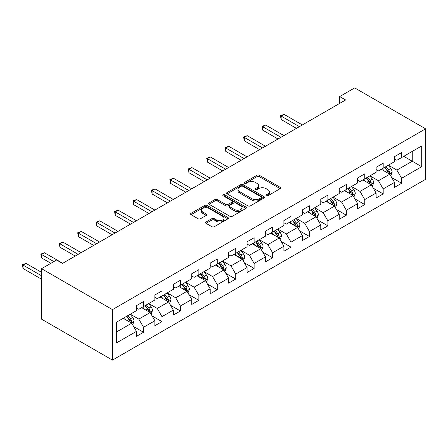 <?xml version="1.0" encoding="UTF-8"?>
<svg xmlns="http://www.w3.org/2000/svg" width="448" height="448" viewBox="0 0 448 448"><rect width="100%" height="100%" fill="white"/><g stroke="black" fill="none" stroke-linecap="round" stroke-linejoin="round"><path stroke-width="0.67" d="M266.23 195.776A1.148 0.661 0 0 0 267.854 195.776L280.179 188.658A1.641 0.946 0 0 0 280.655 187.992A1.641 0.946 0 0 0 280.179 187.32L259.297 175.269A1.641 0.946 0 0 0 256.978 175.269L244.658 182.381A1.148 0.661 0 0 0 244.322 182.851A1.148 0.661 0 0 0 244.658 183.322A1.148 0.661 0 0 0 246.282 183.322L247.873 182.398A5.247 3.03 0 0 1 255.298 182.398L257.04 183.406A5.247 3.03 0 0 1 258.574 185.545A5.247 3.03 0 0 1 257.04 187.69L255.444 188.608A1.148 0.661 0 0 0 255.108 189.078A1.148 0.661 0 0 0 255.444 189.549A1.148 0.661 0 0 0 257.068 189.549L258.664 188.625A5.247 3.03 0 0 1 266.084 188.625L267.826 189.633A5.247 3.03 0 0 1 269.36 191.772A5.247 3.03 0 0 1 267.826 193.917L266.23 194.841A1.148 0.661 0 0 0 265.894 195.306A1.148 0.661 0 0 0 266.23 195.776L266.23 194.841M206.063 222.006A1.641 0.946 0 0 0 205.582 222.678A1.641 0.946 0 0 0 206.063 223.35L211.921 226.727A1.641 0.946 0 0 0 214.239 226.727L227.926 218.826A1.641 0.946 0 0 0 228.407 218.159A1.641 0.946 0 0 0 227.926 217.487L207.049 205.436A1.641 0.946 0 0 0 204.73 205.436L191.044 213.338A1.641 0.946 0 0 0 190.562 214.004A1.641 0.946 0 0 0 191.044 214.676L198.117 218.758A1.641 0.946 0 0 0 200.435 218.758L206.293 215.382A1.641 0.946 0 0 0 206.774 214.71A1.641 0.946 0 0 0 206.293 214.038L202.787 212.016A4.39 2.531 0 0 1 201.499 210.224A4.39 2.531 0 0 1 204.21 207.883A4.39 2.531 0 0 1 208.992 208.432L222.734 216.367A4.39 2.531 0 0 1 224.022 218.159A4.39 2.531 0 0 1 221.312 220.5A4.39 2.531 0 0 1 216.53 219.951L214.239 218.63A1.641 0.946 0 0 0 211.921 218.63L206.063 222.006L206.063 223.35M425.6 128.828L354.704 87.898L339.696 96.561L345.604 99.971L62.479 263.43L56.571 260.019L41.569 268.682L112.465 309.618L425.6 128.828L425.6 179.318L112.465 360.102L112.465 309.618M247.99 205.906A1.641 0.946 0 0 0 250.309 205.906L263.995 198.005A1.641 0.946 0 0 0 264.477 197.333A1.641 0.946 0 0 0 263.995 196.661L243.118 184.61A1.641 0.946 0 0 0 240.8 184.61L227.114 192.511A1.641 0.946 0 0 0 226.632 193.183A1.641 0.946 0 0 0 227.114 193.85L247.99 205.906M223.569 196.022A1.148 0.661 0 0 1 224.734 196.185L224.734 194.824L245.963 207.077A1.641 0.946 0 0 1 246.439 207.743A1.641 0.946 0 0 1 245.963 208.415L232.277 216.317A1.641 0.946 0 0 1 229.953 216.317L209.076 204.266L209.076 202.922A1.641 0.946 0 0 0 208.594 203.594A1.641 0.946 0 0 0 209.076 204.266M209.076 202.922L214.934 199.545A1.641 0.946 0 0 1 217.252 199.545L225.719 204.434A1.641 0.946 0 0 0 228.043 204.434L231.924 202.188A1.641 0.946 0 0 0 232.406 201.516A1.641 0.946 0 0 0 231.924 200.85L223.11 195.759A1.148 0.661 0 0 1 222.774 195.289A1.148 0.661 0 0 1 223.485 194.678A1.148 0.661 0 0 1 224.734 194.824M133.678 326.57L143.539 332.27L143.539 327.286L154.885 320.74L154.885 325.718L161.974 321.625L161.974 316.646L173.32 310.094L173.32 315.078L180.41 310.985L180.41 306.001L191.755 299.454L191.755 304.433L198.845 300.339L198.845 295.361L210.185 288.809L210.185 293.793L217.274 289.699L217.274 284.715L228.62 278.169L228.62 283.147L235.71 279.054L235.71 274.075L247.055 267.523L247.055 272.507L254.145 268.414L254.145 263.43L265.485 256.883L265.485 261.862L272.58 257.768L272.58 252.79L283.92 246.238L283.92 251.222L291.01 247.128L291.01 242.15L302.355 235.598L302.355 240.576L309.445 236.482L309.445 231.504L320.79 224.958L320.79 229.936L327.88 225.842L327.88 220.864L339.22 214.312L339.22 219.29L346.31 215.202L346.31 210.218L357.655 203.672L357.655 208.65L364.745 204.557L364.745 199.578L376.09 193.026L376.09 198.01L383.18 193.917L383.18 188.933L394.526 182.386L394.526 187.365L401.615 183.271L401.615 178.293L421.702 166.695L421.702 145.953L412.25 151.413L412.25 161.235L421.702 166.695M143.539 332.27L136.45 336.358L136.45 331.38L116.362 342.978L116.362 322.241L136.45 310.643L136.45 305.659L143.539 301.566L143.539 306.55L154.885 299.998L154.885 295.019L161.974 290.926L161.974 295.904L173.32 289.358L173.32 284.374L180.41 280.28L180.41 285.264L191.755 278.712L191.755 273.734L198.845 269.64L198.845 274.618L210.185 268.072L210.185 263.088L217.274 259L217.274 263.978L228.62 257.426L228.62 252.448L235.71 248.354L235.71 253.333L247.055 246.786L247.055 241.808L254.145 237.714L254.145 242.693L265.485 236.141L265.485 231.162L272.58 227.069L272.58 232.047L283.92 225.501L283.92 220.522L291.01 216.429L291.01 221.407L302.355 214.861L302.355 209.877L309.445 205.783L309.445 210.767L320.79 204.215L320.79 199.237L327.88 195.143L327.88 200.122L339.22 193.575L339.22 188.591L346.31 184.498L346.31 189.482L357.655 182.93L357.655 177.951L364.745 173.858L364.745 178.836L376.09 172.29L376.09 167.306L383.18 163.212L383.18 168.196L394.526 161.644L394.526 156.666L401.615 152.572L401.615 157.55L421.702 145.953M141.652 307.642L150.158 312.553L138.813 319.099L130.306 314.188M136.45 307.91L138.813 309.277L143.539 306.55M138.813 319.099L143.539 327.286M150.158 312.553L154.885 320.74M160.087 296.996L168.594 301.907L157.248 308.459L148.742 303.548M154.885 297.27L157.248 298.637L161.974 295.904M157.248 308.459L161.974 316.646M168.594 301.907L173.32 310.094M178.517 286.356L187.029 291.267L175.683 297.814L167.177 292.902M173.32 286.625L175.683 287.991L180.41 285.264M175.683 297.814L180.41 306.001M187.029 291.267L191.755 299.454M196.952 275.71L205.458 280.622L194.118 287.174L185.606 282.262M191.755 275.985L194.118 277.351L198.845 274.618M194.118 287.174L198.845 295.361M205.458 280.622L210.185 288.809M215.387 265.07L223.894 269.982L212.548 276.528L204.042 271.617M210.185 265.345L212.548 266.706L217.274 263.978M212.548 276.528L217.274 284.715M223.894 269.982L228.62 278.169M233.817 254.425L242.329 259.342L230.983 265.888L222.477 260.977M228.62 254.699L230.983 256.066L235.71 253.333M230.983 265.888L235.71 274.075M242.329 259.342L247.055 267.523M252.252 243.785L260.758 248.696L249.418 255.248L240.906 250.331M247.055 244.059L249.418 245.42L254.145 242.693M249.418 255.248L254.145 263.43M260.758 248.696L265.485 256.883M270.687 233.139L279.194 238.056L267.848 244.602L259.342 239.691M265.485 233.414L267.848 234.78L272.58 232.047M267.848 244.602L272.58 252.79M279.194 238.056L283.92 246.238M289.122 222.499L297.629 227.41L286.283 233.962L277.777 229.046M283.92 222.774L286.283 224.134L291.01 221.407M286.283 233.962L291.01 242.15M297.629 227.41L302.355 235.598M307.552 211.859L316.064 216.77L304.718 223.317L296.212 218.406M302.355 212.128L304.718 213.494L309.445 210.767M304.718 223.317L309.445 231.504M316.064 216.77L320.79 224.958M325.987 201.214L334.494 206.125L323.154 212.677L314.642 207.766M320.79 201.488L323.154 202.849L327.88 200.122M323.154 212.677L327.88 220.864M334.494 206.125L339.22 214.312M344.422 190.574L352.929 195.485L341.583 202.031L333.077 197.12M339.22 190.842L341.583 192.209L346.31 189.482M341.583 202.031L346.31 210.218M352.929 195.485L357.655 203.672M362.852 179.928L371.364 184.839L360.018 191.391L351.512 186.48M357.655 180.202L360.018 181.569L364.745 178.836M360.018 191.391L364.745 199.578M371.364 184.839L376.09 193.026M381.287 169.288L389.794 174.199L378.454 180.746L369.947 175.834M376.09 169.557L378.454 170.923L383.18 168.196M378.454 180.746L383.18 188.933M389.794 174.199L394.526 182.386M403.738 156.324L412.25 161.235L396.889 170.106L388.377 165.194M394.526 158.917L396.889 160.283L401.615 157.55M396.889 170.106L401.615 178.293M41.569 268.682L41.569 319.172L112.465 360.102M339.696 96.561L339.696 103.382M116.362 332.063L131.723 323.193L123.217 318.282M131.723 323.193L136.45 331.38M391.748 177.576L401.615 183.271M373.313 188.216L383.18 193.917M354.878 198.862L364.745 204.557M336.442 209.502L346.31 215.202M318.013 220.147L327.88 225.842M299.578 230.787L309.445 236.482M281.142 241.433L291.01 247.128M262.713 252.073L272.58 257.768M244.278 262.718L254.145 268.414M225.842 273.358L235.71 279.054M207.407 283.998L217.274 289.699M188.978 294.644L198.845 300.339M170.542 305.284L180.41 310.985M152.107 315.93L161.974 321.625M266.689 195.938L267.826 195.283A5.247 3.03 0 0 0 269.36 193.138L269.36 191.772M258.574 185.545L258.574 186.911A5.247 3.03 0 0 1 257.04 189.056L255.903 189.711M280.179 187.32L280.179 188.658L259.297 176.635A1.641 0.946 0 0 0 256.978 176.635L245.118 183.484M263.995 196.661L263.995 198.005L243.118 185.976A1.641 0.946 0 0 0 240.8 185.976L227.136 193.861M261.1 197.803A1.148 0.661 0 0 0 261.436 197.333A1.148 0.661 0 0 0 261.1 196.862L242.771 186.284A1.148 0.661 0 0 0 241.147 186.284L239.467 187.253A5.247 3.03 0 0 0 237.927 189.398A5.247 3.03 0 0 0 239.467 191.542L251.994 198.772A5.247 3.03 0 0 0 259.414 198.772L261.1 197.803L261.1 199.164A1.148 0.661 0 0 0 261.436 198.699L261.436 197.333M237.927 189.398L237.927 190.764A5.247 3.03 0 0 0 239.467 192.903L239.467 191.542M261.1 199.164L259.414 200.138A5.247 3.03 0 0 1 251.994 200.138L239.467 192.903M209.098 204.277L214.934 200.906L214.934 199.545M232.406 201.516L232.406 202.882A1.641 0.946 0 0 1 231.924 203.554L228.043 205.794A1.641 0.946 0 0 1 225.719 205.794L217.252 200.906A1.641 0.946 0 0 0 214.934 200.906M224.734 196.185L245.941 208.426M234.506 209.502A4.39 2.531 0 0 0 239.288 210.05A4.39 2.531 0 0 0 241.998 207.71A4.39 2.531 0 0 0 240.71 205.923L235.872 203.123A1.641 0.946 0 0 0 233.548 203.123L229.667 205.369A1.641 0.946 0 0 0 229.186 206.035A1.641 0.946 0 0 0 229.667 206.707L234.506 209.502L234.506 210.868A4.39 2.531 0 0 0 239.288 211.417A4.39 2.531 0 0 0 241.998 209.076L241.998 207.71M229.186 206.035L229.186 207.402A1.641 0.946 0 0 0 229.667 208.074L229.667 206.707M234.506 210.868L229.667 208.074M224.022 218.159L224.022 219.526A4.39 2.531 0 0 1 221.312 221.861A4.39 2.531 0 0 1 216.53 221.312L214.239 219.99A1.641 0.946 0 0 0 211.921 219.99L206.086 223.362M201.499 210.224L201.499 211.59A4.39 2.531 0 0 0 202.787 213.377L202.787 212.016M206.27 215.393L202.787 213.377M227.903 218.842L207.049 206.802A1.641 0.946 0 0 0 204.73 206.802L191.061 214.687M390.729 175.818L392.134 172.273A4.43 2.559 -120 0 0 390.723 168.504L388.282 165.25M384.031 170.873L382.374 168.661M302.355 124.942L284.077 114.391L281.12 116.094L281.12 119.504L296.447 128.352M389.11 173.802L389.743 172.463A4.43 2.559 -120 0 0 388.478 169.798L386.036 166.544M384.927 167.182L387.632 170.794A2.257 1.305 60 0 1 388.046 171.483L389.743 172.463M384.619 167.362L387.061 170.621A4.43 2.559 60 0 1 388.326 173.281M281.12 119.504L280.47 115.718L299.398 126.65M280.47 115.718L284.077 114.391M372.294 186.458L373.699 182.918A4.43 2.559 -120 0 0 372.288 179.144L369.852 175.89M365.596 181.513L363.944 179.301M283.92 135.587L265.642 125.031L262.685 126.739L262.685 130.15L278.012 138.998M370.675 184.447L371.314 183.103A4.43 2.559 -120 0 0 370.042 180.443L367.606 177.184M366.498 177.828L369.202 181.44A2.257 1.305 60 0 1 369.611 182.123L371.314 183.103M366.184 178.007L368.626 181.261A4.43 2.559 60 0 1 369.891 183.926M262.685 130.15L262.035 126.364L280.969 137.29M262.035 126.364L265.642 125.031M353.864 197.103L355.27 193.558A4.43 2.559 -120 0 0 353.853 189.79L351.417 186.53M347.166 192.153L345.509 189.946M265.485 146.227L247.206 135.671L244.255 137.379L244.255 140.79L259.577 149.638M352.246 195.087L352.878 193.749A4.43 2.559 -120 0 0 351.607 191.083L349.171 187.83M348.062 188.468L350.767 192.08A2.257 1.305 60 0 1 351.176 192.769L352.878 193.749M347.754 188.647L350.19 191.901A4.43 2.559 60 0 1 351.462 194.566M244.255 140.79L243.606 137.004L262.534 147.935M243.606 137.004L247.206 135.671M335.429 207.743L336.834 204.204A4.43 2.559 -120 0 0 335.423 200.43L332.982 197.176M328.731 202.798L327.074 200.586M247.055 156.867L228.771 146.317L225.82 148.019L225.82 151.435L241.147 160.283M333.81 205.733L334.443 204.389A4.43 2.559 -120 0 0 333.178 201.729L330.736 198.47M329.627 199.114L332.332 202.726A2.257 1.305 60 0 1 332.741 203.409L334.443 204.389M329.319 199.293L331.761 202.546A4.43 2.559 60 0 1 333.026 205.212M225.82 151.435L225.17 147.644L244.098 158.575M225.17 147.644L228.771 146.317M316.994 218.383L318.399 214.844A4.43 2.559 -120 0 0 316.988 211.075L314.546 207.816M310.296 213.438L308.638 211.226M228.62 167.513L210.342 156.957L207.385 158.665L207.385 162.075L222.712 170.923M315.375 216.373L316.008 215.034A4.43 2.559 -120 0 0 314.742 212.369L312.306 209.115M311.192 209.754L313.902 213.366A2.257 1.305 60 0 1 314.311 214.054L316.008 215.034M310.884 209.933L313.326 213.186A4.43 2.559 60 0 1 314.591 215.852M207.385 162.075L206.735 158.29L225.663 169.221M206.735 158.29L210.342 156.957M298.564 229.029L299.97 225.49A4.43 2.559 -120 0 0 298.553 221.715L296.117 218.462M291.866 224.084L290.209 221.872M210.185 178.153L191.906 167.602L188.955 169.305L188.955 172.721L204.277 181.569M296.94 227.013L297.578 225.674A4.43 2.559 -120 0 0 296.307 223.014L293.871 219.755M292.762 220.399L295.467 224.011A2.257 1.305 60 0 1 295.876 224.694L297.578 225.674M292.454 220.573L294.89 223.832A4.43 2.559 60 0 1 296.156 226.492M188.955 172.721L188.3 168.93L207.234 179.861M188.3 168.93L191.906 167.602M280.129 239.669L281.534 236.13A4.43 2.559 -120 0 0 280.123 232.361L277.682 229.102M273.431 234.724L271.774 232.512M191.755 188.798L173.471 178.242L170.52 179.95L170.52 183.361L185.842 192.209M278.51 237.658L279.143 236.32A4.43 2.559 -120 0 0 277.878 233.654L275.436 230.401M274.327 231.039L277.032 234.651A2.257 1.305 60 0 1 277.441 235.334L279.143 236.32M274.019 231.218L276.455 234.472A4.43 2.559 60 0 1 277.726 237.138M170.52 183.361L169.87 179.575L188.798 190.501M169.87 179.575L173.471 178.242M261.694 250.314L263.099 246.77A4.43 2.559 -120 0 0 261.688 243.001L259.246 239.747M254.996 245.37L253.338 243.158M173.32 199.438L155.042 188.888L152.085 190.59L152.085 194.001L167.412 202.849M260.075 248.298L260.708 246.96A4.43 2.559 -120 0 0 259.442 244.3L257.001 241.041M255.892 241.685L258.597 245.297A2.257 1.305 60 0 1 259.011 245.98L260.708 246.96M255.584 241.858L258.026 245.118A4.43 2.559 60 0 1 259.291 247.778M152.085 194.001L151.435 190.215L170.363 201.146M151.435 190.215L155.042 188.888M243.258 260.954L244.664 257.415A4.43 2.559 -120 0 0 243.253 253.646L240.817 250.387M236.561 256.01L234.909 253.798M154.885 210.084L136.606 199.528L133.65 201.236L133.65 204.646L148.977 213.494M241.64 258.944L242.278 257.606A4.43 2.559 -120 0 0 241.007 254.94L238.571 251.686M237.462 252.325L240.167 255.937A2.257 1.305 60 0 1 240.576 256.62L242.278 257.606M237.149 252.504L239.59 255.758A4.43 2.559 60 0 1 240.856 258.423M133.65 204.646L133 200.861L151.934 211.786M133 200.861L136.606 199.528M224.829 271.6L226.234 268.055A4.43 2.559 -120 0 0 224.818 264.286L222.382 261.033M218.131 266.655L216.474 264.443M136.45 220.724L118.171 210.174L115.22 211.876L115.22 215.286L130.542 224.134M223.21 269.584L223.843 268.246A4.43 2.559 -120 0 0 222.572 265.58L220.136 262.326M219.027 262.965L221.732 266.577A2.257 1.305 60 0 1 222.141 267.266L223.843 268.246M218.719 263.144L221.155 266.403A4.43 2.559 60 0 1 222.426 269.063M115.22 215.286L114.57 211.501L133.498 222.432M114.57 211.501L118.171 210.174M206.394 282.24L207.799 278.701A4.43 2.559 -120 0 0 206.388 274.926L203.946 271.673M199.696 277.295L198.038 275.083M118.02 231.37L99.736 220.814L96.785 222.522L96.785 225.932L112.112 234.78M204.775 280.23L205.408 278.891A4.43 2.559 -120 0 0 204.142 276.226L201.701 272.972M200.592 273.61L203.297 277.222A2.257 1.305 60 0 1 203.706 277.906L205.408 278.891M200.284 273.79L202.726 277.043A4.43 2.559 60 0 1 203.991 279.709M96.785 225.932L96.135 222.146L115.063 233.072M96.135 222.146L99.736 220.814M187.958 292.886L189.364 289.341A4.43 2.559 -120 0 0 187.953 285.572L185.511 282.318M181.261 287.941L179.603 285.729M99.585 242.01L81.306 231.459L78.35 233.162L78.35 236.572L93.677 245.42M186.34 290.87L186.973 289.531A4.43 2.559 -120 0 0 185.707 286.866L183.266 283.612M182.157 284.25L184.867 287.862A2.257 1.305 60 0 1 185.276 288.551L186.973 289.531M181.849 284.43L184.29 287.689A4.43 2.559 60 0 1 185.556 290.349M78.35 236.572L77.7 232.786L96.628 243.718M77.7 232.786L81.306 231.459M169.529 303.526L170.934 299.986A4.43 2.559 -120 0 0 169.518 296.212L167.082 292.958M162.826 298.581L161.174 296.369M81.15 252.655L62.871 242.099L59.914 243.807L59.914 247.218L75.242 256.066M167.905 301.515L168.543 300.171A4.43 2.559 -120 0 0 167.272 297.511L164.836 294.252M163.727 294.896L166.432 298.508A2.257 1.305 60 0 1 166.841 299.191L168.543 300.171M163.419 295.075L165.855 298.329A4.43 2.559 60 0 1 167.121 300.994M59.914 247.218L59.265 243.432L78.198 254.358M59.265 243.432L62.871 242.099M151.094 314.171L152.499 310.626A4.43 2.559 -120 0 0 151.082 306.858L148.646 303.598M144.396 309.221L142.738 307.014M62.714 263.295L44.436 252.739L41.485 254.447L41.485 257.858L50.898 263.295M149.475 312.155L150.108 310.817A4.43 2.559 -120 0 0 148.842 308.151L146.401 304.898M145.292 305.536L147.997 309.148A2.257 1.305 60 0 1 148.406 309.837L150.108 310.817M144.984 305.715L147.42 308.969A4.43 2.559 60 0 1 148.691 311.634M41.485 257.858L40.835 254.072L53.855 261.587M40.835 254.072L44.436 252.739M132.658 324.811L134.064 321.272A4.43 2.559 -120 0 0 132.653 317.498L130.211 314.244M125.961 319.866L124.303 317.654M41.569 272.367L26.006 263.385L23.05 265.087L23.05 268.503L41.569 279.194M131.04 322.801L131.673 321.457A4.43 2.559 -120 0 0 130.407 318.797L127.966 315.538M126.857 316.182L129.562 319.794A2.257 1.305 60 0 1 129.976 320.477L131.673 321.457M126.549 316.361L128.99 319.614A4.43 2.559 60 0 1 130.256 322.28M23.05 268.503L22.4 264.712L41.569 275.778M22.4 264.712L26.006 263.385M267.826 195.283L267.826 193.917M255.444 189.549L255.444 188.608M257.04 189.056L257.04 187.69M244.658 183.322L244.658 182.381M256.978 176.635L256.978 175.269M259.297 176.635L259.297 175.269M227.114 193.85L227.114 192.511M240.8 185.976L240.8 184.61M243.118 185.976L243.118 184.61M251.994 200.138L251.994 198.772M259.414 200.138L259.414 198.772M217.252 200.906L217.252 199.545M225.719 205.794L225.719 204.434M228.043 205.794L228.043 204.434M231.924 203.554L231.924 202.188M245.963 208.415L245.963 207.077M211.921 219.99L211.921 218.63M214.239 219.99L214.239 218.63M216.53 221.312L216.53 219.951M206.293 215.382L206.293 214.038M191.044 214.676L191.044 213.338M204.73 206.802L204.73 205.436M207.049 206.802L207.049 205.436M227.926 218.826L227.926 217.487M389.357 173.947L392.106 172.362M388.478 169.798L390.723 168.504M385.325 171.618L387.061 170.621M370.927 184.587L373.671 183.002M370.042 180.443L372.288 179.144M366.895 182.263L368.626 181.261M352.492 195.233L355.242 193.642M351.607 191.083L353.853 189.79M348.46 192.903L350.19 191.901M334.057 205.873L336.806 204.288M333.178 201.729L335.423 200.43M330.025 203.543L331.761 202.546M315.627 216.518L318.371 214.928M314.742 212.369L316.988 211.075M311.595 214.189L313.326 213.186M297.192 227.158L299.936 225.574M296.307 223.014L298.553 221.715M293.16 224.829L294.89 223.832M278.757 237.804L281.506 236.214M277.878 233.654L280.123 232.361M274.725 235.474L276.455 234.472M260.322 248.444L263.071 246.859M259.442 244.3L261.688 243.001M256.29 246.114L258.026 245.118M241.892 259.084L244.636 257.499M241.007 254.94L243.253 253.646M237.86 256.76L239.59 255.758M223.457 269.73L226.206 268.145M222.572 265.58L224.818 264.286M219.425 267.4L221.155 266.403M205.022 280.37L207.771 278.785M204.142 276.226L206.388 274.926M200.99 278.046L202.726 277.043M186.592 291.015L189.336 289.43M185.707 286.866L187.953 285.572M182.56 288.686L184.29 287.689M168.157 301.655L170.901 300.07M167.272 297.511L169.518 296.212M164.125 299.331L165.855 298.329M149.722 312.301L152.471 310.71M148.842 308.151L151.082 306.858M145.69 309.971L147.42 308.969M131.286 322.941L134.036 321.356M130.407 318.797L132.653 317.498M127.254 320.611L128.99 319.614"/></g></svg>
